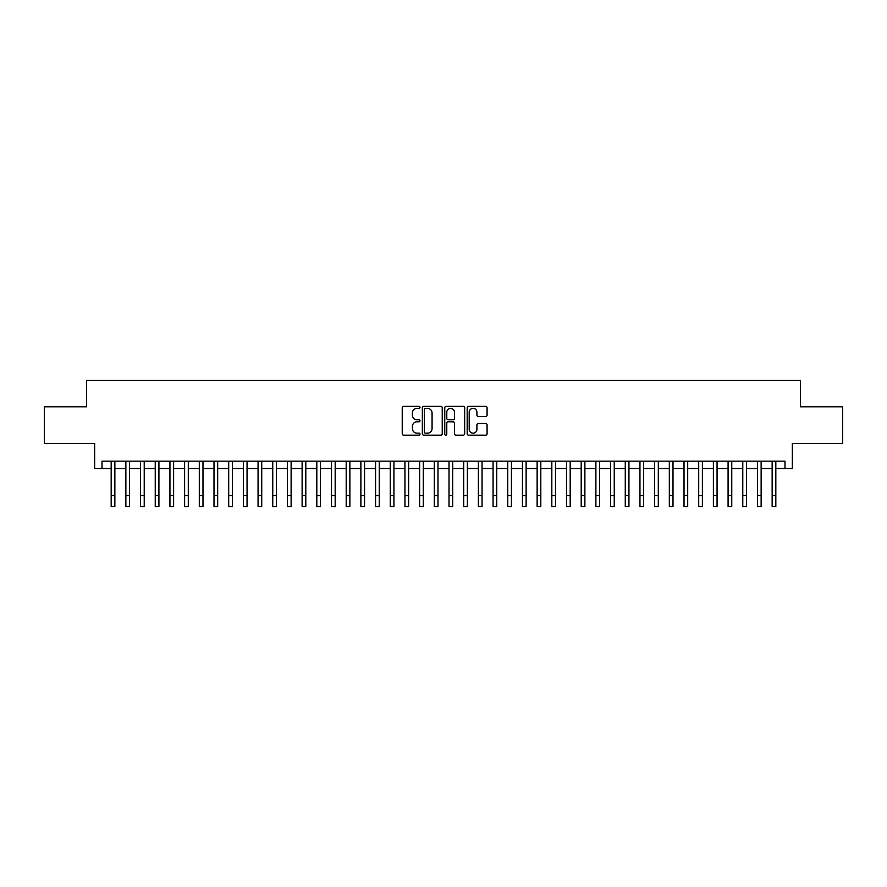 <?xml version="1.0" encoding="UTF-8"?>
<svg xmlns="http://www.w3.org/2000/svg" width="887" height="887" viewBox="0 0 887 887"><rect width="100%" height="100%" fill="white"/><g stroke="black" fill="none" stroke-linecap="round" stroke-linejoin="round"><path stroke-width="1.33" d="M419.994 407.366A1.009 1.009 0 0 0 418.986 406.357L403.674 406.357A1.441 1.441 0 0 0 402.232 407.798L402.232 433.743A1.441 1.441 0 0 0 403.674 435.184L418.986 435.184A1.009 1.009 0 0 0 419.994 434.175A1.009 1.009 0 0 0 418.986 433.166L417.012 433.166A4.612 4.612 0 0 1 412.4 428.554L412.4 426.392A4.612 4.612 0 0 1 417.012 421.78L418.986 421.78A1.009 1.009 0 0 0 419.994 420.771A1.009 1.009 0 0 0 418.986 419.762L417.012 419.762A4.612 4.612 0 0 1 412.4 415.149L412.4 412.987A4.612 4.612 0 0 1 417.012 408.375L418.986 408.375A1.009 1.009 0 0 0 419.994 407.366M485.632 416.513A1.441 1.441 0 0 0 487.074 415.072L487.074 407.798A1.441 1.441 0 0 0 485.632 406.357L468.624 406.357A1.441 1.441 0 0 0 467.183 407.798L467.183 433.743A1.441 1.441 0 0 0 468.624 435.184L485.632 435.184A1.441 1.441 0 0 0 487.074 433.743L487.074 424.951A1.441 1.441 0 0 0 485.632 423.509L478.359 423.509A1.441 1.441 0 0 0 476.918 424.951L476.918 429.308A3.858 3.858 0 0 1 473.059 433.166A3.858 3.858 0 0 1 469.201 429.308L469.201 412.233A3.858 3.858 0 0 1 473.059 408.375A3.858 3.858 0 0 1 476.918 412.233L476.918 415.072A1.441 1.441 0 0 0 478.359 416.513L485.632 416.513M102.005 468.502L102.005 461.162L784.995 461.162L784.995 468.502L792.346 468.502L792.346 443.533L842.65 443.533L842.65 406.811L800.418 406.811L800.418 380.379L86.582 380.379L86.582 406.811L44.35 406.811L44.35 443.533L94.654 443.533L94.654 468.502L111.185 468.502M442.236 407.798A1.441 1.441 0 0 0 440.795 406.357L423.786 406.357A1.441 1.441 0 0 0 422.345 407.798L422.345 433.743A1.441 1.441 0 0 0 423.786 435.184L440.795 435.184A1.441 1.441 0 0 0 442.236 433.743L442.236 407.798M446.205 406.357L463.214 406.357A1.441 1.441 0 0 1 464.655 407.798L464.655 433.743A1.441 1.441 0 0 1 463.214 435.184L455.94 435.184A1.441 1.441 0 0 1 454.499 433.743L454.499 423.221A1.441 1.441 0 0 0 453.046 421.78L448.223 421.78A1.441 1.441 0 0 0 446.782 423.221L446.782 434.175A1.009 1.009 0 0 1 445.773 435.184A1.009 1.009 0 0 1 444.764 434.175L444.764 407.798A1.441 1.441 0 0 1 446.205 406.357M114.855 468.502L125.865 468.502M129.546 468.502L140.556 468.502M144.226 468.502L155.247 468.502M158.917 468.502L169.938 468.502M173.608 468.502L184.618 468.502M188.299 468.502L199.309 468.502M202.979 468.502L214 468.502M217.67 468.502L228.691 468.502M232.361 468.502L243.371 468.502M247.052 468.502L258.062 468.502M261.732 468.502L272.752 468.502M276.422 468.502L287.443 468.502M291.113 468.502L302.123 468.502M305.793 468.502L316.814 468.502M320.484 468.502L331.505 468.502M335.175 468.502L346.196 468.502M349.866 468.502L360.876 468.502M364.546 468.502L375.567 468.502M379.237 468.502L390.258 468.502M393.928 468.502L404.949 468.502M408.619 468.502L419.629 468.502M423.299 468.502L434.32 468.502M437.99 468.502L449.01 468.502M452.68 468.502L463.701 468.502M467.371 468.502L478.381 468.502M482.051 468.502L493.072 468.502M496.742 468.502L507.763 468.502M511.433 468.502L522.454 468.502M526.124 468.502L537.134 468.502M540.804 468.502L551.825 468.502M555.495 468.502L566.516 468.502M570.186 468.502L581.207 468.502M584.877 468.502L595.887 468.502M599.557 468.502L610.578 468.502M614.247 468.502L625.268 468.502M628.938 468.502L639.948 468.502M643.629 468.502L654.639 468.502M658.309 468.502L669.33 468.502M673 468.502L684.021 468.502M687.691 468.502L698.701 468.502M702.382 468.502L713.392 468.502M717.062 468.502L728.083 468.502M731.753 468.502L742.774 468.502M746.444 468.502L757.454 468.502M761.135 468.502L772.145 468.502M775.815 468.502L784.995 468.502M425.372 408.375A1.009 1.009 0 0 0 424.363 409.384L424.363 432.157A1.009 1.009 0 0 0 425.372 433.166L427.456 433.166A4.612 4.612 0 0 0 432.069 428.554L432.069 412.987A4.612 4.612 0 0 0 427.456 408.375L425.372 408.375M454.499 412.3A3.858 3.858 0 0 0 450.64 408.441A3.858 3.858 0 0 0 446.782 412.3L446.782 418.32A1.441 1.441 0 0 0 448.223 419.762L453.046 419.762A1.441 1.441 0 0 0 454.499 418.32L454.499 412.3M111.185 495.611L114.855 495.611L114.855 506.621L111.185 506.621L111.185 461.162M114.855 495.611L114.855 461.162M125.865 495.611L129.546 495.611L129.546 506.621L125.865 506.621L125.865 461.162M129.546 495.611L129.546 461.162M140.556 495.611L144.226 495.611L144.226 506.621L140.556 506.621L140.556 461.162M144.226 495.611L144.226 461.162M155.247 495.611L158.917 495.611L158.917 506.621L155.247 506.621L155.247 461.162M158.917 495.611L158.917 461.162M169.938 495.611L173.608 495.611L173.608 506.621L169.938 506.621L169.938 461.162M173.608 495.611L173.608 461.162M184.618 495.611L188.299 495.611L188.299 506.621L184.618 506.621L184.618 461.162M188.299 495.611L188.299 461.162M199.309 495.611L202.979 495.611L202.979 506.621L199.309 506.621L199.309 461.162M202.979 495.611L202.979 461.162M214 495.611L217.67 495.611L217.67 506.621L214 506.621L214 461.162M217.67 495.611L217.67 461.162M228.691 495.611L232.361 495.611L232.361 506.621L228.691 506.621L228.691 461.162M232.361 495.611L232.361 461.162M243.371 495.611L247.052 495.611L247.052 506.621L243.371 506.621L243.371 461.162M247.052 495.611L247.052 461.162M258.062 495.611L261.732 495.611L261.732 506.621L258.062 506.621L258.062 461.162M261.732 495.611L261.732 461.162M272.752 495.611L276.422 495.611L276.422 506.621L272.752 506.621L272.752 461.162M276.422 495.611L276.422 461.162M287.443 495.611L291.113 495.611L291.113 506.621L287.443 506.621L287.443 461.162M291.113 495.611L291.113 461.162M302.123 495.611L305.793 495.611L305.793 506.621L302.123 506.621L302.123 461.162M305.793 495.611L305.793 461.162M316.814 495.611L320.484 495.611L320.484 506.621L316.814 506.621L316.814 461.162M320.484 495.611L320.484 461.162M331.505 495.611L335.175 495.611L335.175 506.621L331.505 506.621L331.505 461.162M335.175 495.611L335.175 461.162M346.196 495.611L349.866 495.611L349.866 506.621L346.196 506.621L346.196 461.162M349.866 495.611L349.866 461.162M360.876 495.611L364.546 495.611L364.546 506.621L360.876 506.621L360.876 461.162M364.546 495.611L364.546 461.162M375.567 495.611L379.237 495.611L379.237 506.621L375.567 506.621L375.567 461.162M379.237 495.611L379.237 461.162M390.258 495.611L393.928 495.611L393.928 506.621L390.258 506.621L390.258 461.162M393.928 495.611L393.928 461.162M404.949 495.611L408.619 495.611L408.619 506.621L404.949 506.621L404.949 461.162M408.619 495.611L408.619 461.162M419.629 495.611L423.299 495.611L423.299 506.621L419.629 506.621L419.629 461.162M423.299 495.611L423.299 461.162M434.32 495.611L437.99 495.611L437.99 506.621L434.32 506.621L434.32 461.162M437.99 495.611L437.99 461.162M449.01 495.611L452.68 495.611L452.68 506.621L449.01 506.621L449.01 461.162M452.68 495.611L452.68 461.162M463.701 495.611L467.371 495.611L467.371 506.621L463.701 506.621L463.701 461.162M467.371 495.611L467.371 461.162M478.381 495.611L482.051 495.611L482.051 506.621L478.381 506.621L478.381 461.162M482.051 495.611L482.051 461.162M493.072 495.611L496.742 495.611L496.742 506.621L493.072 506.621L493.072 461.162M496.742 495.611L496.742 461.162M507.763 495.611L511.433 495.611L511.433 506.621L507.763 506.621L507.763 461.162M511.433 495.611L511.433 461.162M522.454 495.611L526.124 495.611L526.124 506.621L522.454 506.621L522.454 461.162M526.124 495.611L526.124 461.162M537.134 495.611L540.804 495.611L540.804 506.621L537.134 506.621L537.134 461.162M540.804 495.611L540.804 461.162M551.825 495.611L555.495 495.611L555.495 506.621L551.825 506.621L551.825 461.162M555.495 495.611L555.495 461.162M566.516 495.611L570.186 495.611L570.186 506.621L566.516 506.621L566.516 461.162M570.186 495.611L570.186 461.162M581.207 495.611L584.877 495.611L584.877 506.621L581.207 506.621L581.207 461.162M584.877 495.611L584.877 461.162M595.887 495.611L599.557 495.611L599.557 506.621L595.887 506.621L595.887 461.162M599.557 495.611L599.557 461.162M610.578 495.611L614.247 495.611L614.247 506.621L610.578 506.621L610.578 461.162M614.247 495.611L614.247 461.162M625.268 495.611L628.938 495.611L628.938 506.621L625.268 506.621L625.268 461.162M628.938 495.611L628.938 461.162M639.948 495.611L643.629 495.611L643.629 506.621L639.948 506.621L639.948 461.162M643.629 495.611L643.629 461.162M654.639 495.611L658.309 495.611L658.309 506.621L654.639 506.621L654.639 461.162M658.309 495.611L658.309 461.162M669.33 495.611L673 495.611L673 506.621L669.33 506.621L669.33 461.162M673 495.611L673 461.162M684.021 495.611L687.691 495.611L687.691 506.621L684.021 506.621L684.021 461.162M687.691 495.611L687.691 461.162M698.701 495.611L702.382 495.611L702.382 506.621L698.701 506.621L698.701 461.162M702.382 495.611L702.382 461.162M713.392 495.611L717.062 495.611L717.062 506.621L713.392 506.621L713.392 461.162M717.062 495.611L717.062 461.162M728.083 495.611L731.753 495.611L731.753 506.621L728.083 506.621L728.083 461.162M731.753 495.611L731.753 461.162M742.774 495.611L746.444 495.611L746.444 506.621L742.774 506.621L742.774 461.162M746.444 495.611L746.444 461.162M757.454 495.611L761.135 495.611L761.135 506.621L757.454 506.621L757.454 461.162M761.135 495.611L761.135 461.162M772.145 495.611L775.815 495.611L775.815 506.621L772.145 506.621L772.145 461.162M775.815 495.611L775.815 461.162"/></g></svg>
